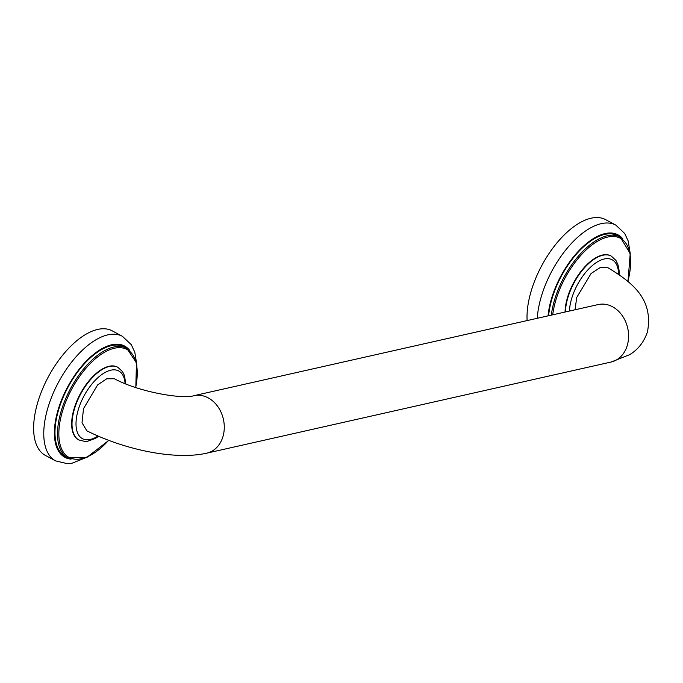 <?xml version="1.0" encoding="UTF-8"?>
<svg xmlns="http://www.w3.org/2000/svg" width="683" height="683" viewBox="0 0 683 683"><rect width="100%" height="100%" fill="white"/><g stroke="black" fill="none" stroke-linecap="round" stroke-linejoin="round"><path stroke-width="1.02" d="M78.716 439.878A41.228 20.174 -61.8 0 1 78.536 439.784A41.228 20.174 -61.8 0 1 74.054 408.869A41.228 20.174 -61.8 0 1 117.544 367.138A41.228 20.174 -61.8 0 1 117.724 367.232M67.89 457.866L65.355 456.509A62.196 30.436 -61.8 0 1 58.601 409.868A62.196 30.436 118.2 0 1 124.212 346.913L126.739 348.27A62.196 30.436 118.2 0 0 61.137 411.226A62.196 30.436 118.2 0 0 67.89 457.866L86.92 457.303L108.776 440.407M55.554 460.871L45.411 455.424A70.682 34.594 -61.8 0 1 37.736 402.424A70.682 34.594 118.2 0 1 112.294 330.888L122.428 336.326A70.682 34.594 118.2 0 0 47.87 407.871A70.682 34.594 118.2 0 0 55.554 460.871L67.233 463.655L72.022 463.219L87.629 456.987M83.505 408.665L82.028 422.786L86.852 430.819C124.144 449.568 174.703 460.462 206.804 453.153A29.454 23.64 -102.7 0 0 222.957 436.574A29.454 23.64 -102.7 0 0 217.775 406.522A29.454 23.64 -102.7 0 0 193.852 395.696C183.437 399.41 139.127 392.247 114.42 378.758L106.719 378.792L97.601 384.939L83.505 408.665M599.025 304.396L598.163 304.567A29.454 23.64 -102.7 0 1 622.085 315.384A29.454 23.64 -102.7 0 1 627.267 345.444A29.454 23.64 -102.7 0 1 611.114 362.024L629.581 354.716C638.118 349.568 644.078 341.935 647.467 331.818C653.81 298.13 630.981 281.789 607.998 267.77L600.314 267.488L591.068 273.533L576.708 297.498L575.043 309.775M565.054 312.029A41.228 20.174 -61.8 0 1 567.453 297.651A41.228 20.174 -61.8 0 1 610.952 255.92A41.228 20.174 -61.8 0 1 611.131 256.023M548.628 315.734A62.196 30.436 -61.8 0 1 552.001 298.65A62.196 30.436 118.2 0 1 617.611 235.703L620.147 237.061A62.196 30.436 118.2 0 0 554.536 300.016A62.196 30.436 118.2 0 0 551.36 315.111M527.122 320.583A70.682 34.594 -61.8 0 1 531.135 291.214A70.682 34.594 118.2 0 1 605.693 219.67L615.827 225.117A70.682 34.594 118.2 0 0 541.278 296.653A70.682 34.594 118.2 0 0 537.273 318.287M125.8 383.837L124.468 375.607L122.513 371.586L117.911 367.326A41.228 20.174 118.2 0 0 74.421 409.057A41.228 20.174 118.2 0 0 78.895 439.98L78.536 439.784M135.678 387.474A61.257 29.975 118.2 0 0 111.756 348.97A61.257 29.975 118.2 0 0 62.409 411.49A61.257 29.975 118.2 0 0 68.232 456.944A61.257 29.975 118.2 0 0 108.631 440.356M129.557 350.2A63.143 30.897 118.2 0 0 92.675 355.134A63.143 30.897 118.2 0 0 58.055 409.988A63.143 30.897 118.2 0 0 71.049 459.147M125.083 383.547A38.402 18.791 118.2 0 0 104.875 372.585A38.402 18.791 118.2 0 0 78.238 409.86A38.402 18.791 118.2 0 0 97.959 436.036M618.559 274.361A38.402 18.791 118.2 0 0 599.128 260.915A38.402 18.791 118.2 0 0 571.637 298.642A38.402 18.791 118.2 0 0 569.434 311.047M619.191 274.797L619.08 270.374L617.867 264.398L615.912 260.377L611.311 256.116A41.228 20.174 118.2 0 0 567.821 297.848A41.228 20.174 118.2 0 0 565.422 311.943M627.848 281.464A61.257 29.975 118.2 0 0 606.905 237.249A61.257 29.975 118.2 0 0 555.808 300.281A61.257 29.975 118.2 0 0 552.726 314.812M622.956 238.99A63.143 30.897 118.2 0 0 586.074 243.925A63.143 30.897 118.2 0 0 551.454 298.778A63.143 30.897 118.2 0 0 548.048 315.862M135.823 387.526L136.446 362.793L126.739 348.27M136.907 365.217L134.807 352.249L131.315 344.702L122.428 336.326M78.895 439.98L85.016 441.466L87.62 441.252L95.321 438.452L98.659 436.343M598.163 304.567L193.852 395.696M627.967 281.567L630.23 253.53L620.147 237.061M630.315 253.999L628.215 241.039L624.714 233.492L615.827 225.117M611.114 362.024L206.804 453.153"/></g></svg>
